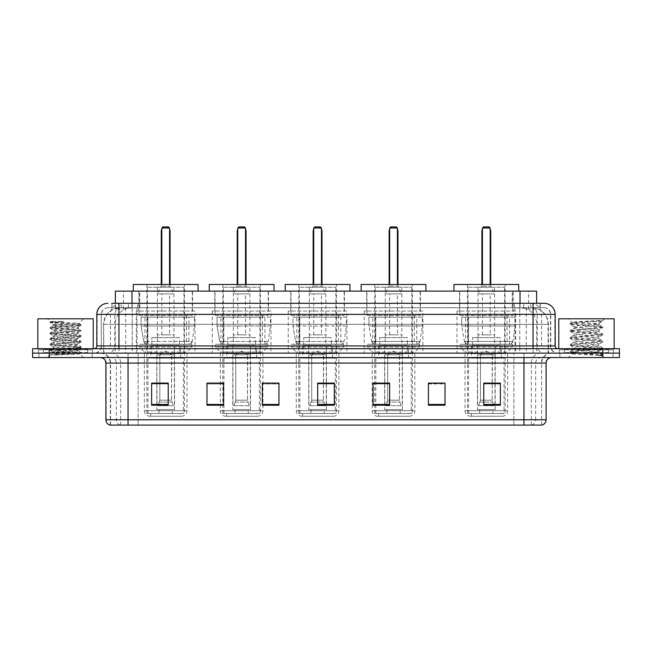 <?xml version="1.0" encoding="UTF-8"?>
<svg xmlns="http://www.w3.org/2000/svg" width="652" height="652" viewBox="0 0 652 652"><rect width="100%" height="100%" fill="white"/><g stroke="black" fill="none" stroke-linecap="round" stroke-linejoin="round"><path stroke-width="0.49" stroke-dasharray="3.26 2.44" d="M515.659 311.053L456.979 311.053L515.659 311.053L515.659 353.123L456.979 353.123L515.659 353.123M456.979 311.053L456.979 353.123M422.879 311.053L364.199 311.053L422.879 311.053L422.879 353.123L364.199 353.123L422.879 353.123M364.199 311.053L364.199 353.123M346.929 311.053L288.249 311.053L346.929 311.053L346.929 353.123L288.249 353.123L346.929 353.123M288.249 311.053L288.249 353.123M270.971 311.053L212.291 311.053L270.971 311.053L270.971 353.123L212.291 353.123L270.971 353.123M212.291 311.053L212.291 353.123M195.021 311.053L136.341 311.053L195.021 311.053L195.021 353.123L136.341 353.123L195.021 353.123M136.341 311.053L136.341 353.123M531.372 307.728L534.257 307.931C536.343 308.551 537.044 308.95 536.376 309.121L528.568 309.121L524.118 308.168L514.95 307.752L137.05 307.752L127.882 308.168L123.432 309.121L115.624 309.121L115.371 303.302L540.231 303.302L111.769 303.302L111.769 307.728L540.231 307.728L111.769 307.728M536.629 291.126L115.371 291.126M533.312 307.801A16.61 16.61 0 0 1 548.422 324.337L548.422 353.123L103.578 353.123L548.422 353.123M115.371 309.007L118.688 307.801L126.015 307.728L120.628 307.728M118.688 307.801A16.61 16.61 0 0 0 103.578 324.337L103.921 353.123M192.527 291.126L138.835 291.126L192.527 291.126L192.527 311.053L138.835 311.053L192.527 311.053M138.835 291.126L138.835 311.053M268.485 291.126L214.785 291.126L268.485 291.126L268.485 311.053L214.785 311.053L268.485 311.053M214.785 291.126L214.785 311.053M344.435 291.126L290.735 291.126L344.435 291.126L344.435 311.053L290.735 311.053L344.435 311.053M290.735 291.126L290.735 311.053M420.385 291.126L366.685 291.126L420.385 291.126L420.385 311.053L366.685 311.053L420.385 311.053M366.685 291.126L366.685 311.053M513.165 291.126L459.473 291.126L513.165 291.126L513.165 311.053L459.473 311.053L513.165 311.053M459.473 291.126L459.473 311.053M536.629 303.302L536.376 291.126M126.015 307.728L525.985 307.728M118.957 303.302L540.231 303.302L540.231 307.728M544.11 307.728L107.89 307.728L544.11 307.728A6.642 6.642 0 0 1 550.753 314.378L550.753 345.927L96.814 345.927M96.814 314.378L550.753 314.378L101.247 314.378L101.247 345.927A7.196 7.196 0 0 1 94.051 353.123L557.949 353.123L94.051 353.123M544.11 303.302L543.947 303.302A11.068 10.905 90 0 1 554.844 314.378L555.186 314.378M118.957 348.698L557.949 348.698L118.957 348.698M608.601 348.698L564.322 348.698L608.601 348.698L608.601 353.123L564.322 353.123L608.601 353.123L608.601 349.806L564.322 349.806L608.601 349.806M564.322 348.698L564.322 349.806M87.678 348.698L43.399 348.698L87.678 348.698L87.678 353.123L43.399 353.123L87.678 353.123L87.678 349.806L43.399 349.806L87.678 349.806M43.399 348.698L43.399 349.806M602.79 357.557L32.6 357.557L32.6 348.698L619.4 348.698L619.4 353.123L602.79 353.123L619.4 353.123L619.4 357.557L602.79 357.557L602.79 353.123L49.21 353.123L602.79 353.123L602.79 348.698M32.6 353.123L49.21 353.123L32.6 353.123M92.111 353.123L92.111 357.557L38.965 357.557L92.111 357.557L38.965 357.557L92.111 357.557L92.111 353.123L38.965 353.123L38.965 357.557L38.965 353.123L92.111 353.123M613.035 353.123L613.035 357.557L559.889 357.557L613.035 357.557L559.889 357.557L613.035 357.557L613.035 353.123L559.889 353.123L559.889 357.557L559.889 353.123L613.035 353.123M92.665 349.806L38.411 349.806L92.665 349.806L92.665 353.123L38.411 353.123L92.665 353.123M38.411 349.806L38.411 353.123M613.589 349.806L559.334 349.806L613.589 349.806L613.589 353.123L559.334 353.123L613.589 353.123M559.334 349.806L559.334 353.123M541.673 425.088L541.673 363.091L128.036 363.091L128.036 425.088L110.327 425.088L541.673 425.088L541.673 363.091A9.967 9.967 0 0 1 551.641 353.123L100.359 353.123L551.641 353.123M110.327 425.088L110.327 363.091L546.107 363.091M523.963 357.557L100.359 357.557L523.963 357.557M109.878 425.088L542.122 425.088M564.322 353.123L608.601 353.123L564.322 353.123M43.399 353.123L87.678 353.123L43.399 353.123M500.377 404.452L500.377 383.074L500.377 405.218L483.768 405.218L483.768 383.189L483.768 405.218L500.377 405.218L500.377 383.294L500.377 405.218L500.377 383.955L483.768 383.955L483.768 405.218L483.768 383.074L500.377 383.074L483.768 383.074L500.377 383.074L500.377 404.452L483.768 404.452M445.023 404.452L445.023 383.074L445.023 405.218L428.413 405.218L428.413 383.189L428.413 405.218L445.023 405.218L445.023 383.294L445.023 405.218L445.023 383.955L428.413 383.955L428.413 383.074L428.413 405.218L428.413 383.189L428.413 405.218L428.413 383.955L445.023 383.955L445.023 383.189L445.023 404.452L428.413 404.452L428.413 405.218L445.023 405.218L445.023 383.189L428.413 383.189L428.413 404.452M389.66 404.452L389.66 383.074L389.66 405.218L373.058 405.218L373.058 383.189L373.058 405.218L389.66 405.218L389.66 383.294L389.66 405.218L389.66 383.955L373.058 383.955L373.058 405.218L373.058 383.074L389.66 383.074L373.058 383.074L389.66 383.074L389.66 404.452L373.058 404.452M168.232 404.452L168.232 383.074L168.232 405.218L151.623 405.218L151.623 383.189L151.623 405.218L168.232 405.218L168.232 383.294L168.232 405.218L168.232 383.955L151.623 383.955L151.623 405.218L151.623 383.074L168.232 383.074L151.623 383.074L168.232 383.074L168.232 404.452L151.623 404.452M223.587 383.189L206.977 383.189L206.977 405.218L223.587 405.218L223.587 383.074L223.587 405.218L206.977 405.218L206.977 383.189L206.977 405.218L223.587 405.218L223.587 383.294L223.587 405.218L223.587 383.955L206.977 383.955L206.977 383.074L206.977 405.218L206.977 383.189L206.977 405.218L206.977 383.955L223.587 383.955L223.587 383.074L206.977 383.074L223.587 383.074L220.319 383.074L220.319 352.015L215.445 347.035L267.817 347.035L215.445 347.035L215.445 344.272L267.817 344.272L215.445 344.272M262.34 383.189L278.942 383.189L278.942 405.218L278.942 383.074L278.942 405.218L262.34 405.218L262.34 383.189L262.34 405.218L278.942 405.218L278.942 383.294L278.942 405.218L278.942 383.955L262.34 383.955L262.34 383.074L262.34 405.218L262.34 383.074L278.942 383.074L262.34 383.074L262.943 383.074L262.943 352.015L220.319 352.015L262.943 352.015L267.817 347.035L267.817 344.272M334.305 404.452L334.305 383.074L334.305 405.218L317.695 405.218L317.695 383.189L317.695 405.218L334.305 405.218L334.305 383.294L334.305 405.218L334.305 383.955L317.695 383.955L317.695 405.218L317.695 383.074L334.305 383.074L317.695 383.074L334.305 383.074L334.305 404.452L317.695 404.452M445.023 383.074L428.413 383.074L445.023 383.074M541.404 425.088L513.89 425.088L513.89 419.774L138.11 419.774L138.11 425.088L138.11 357.557M334.305 383.955L334.305 383.294L334.305 383.955L317.695 383.955L317.695 405.218L334.305 405.218L334.305 383.955M278.942 383.955L278.942 383.294L278.942 383.955L262.34 383.955L262.34 405.218L278.942 405.218L278.942 383.955M168.232 383.955L168.232 383.294L168.232 383.955L151.623 383.955L151.623 405.218L168.232 405.218L168.232 383.955M389.66 383.955L389.66 383.294L389.66 383.955L373.058 383.955L373.058 405.218L389.66 405.218L389.66 383.955M500.377 383.955L500.377 383.294L500.377 383.955L483.768 383.955L483.768 405.218L500.377 405.218L500.377 383.955M334.305 383.189L317.695 383.189M168.232 383.189L151.623 383.189M389.66 383.189L373.058 383.189M500.377 383.189L483.768 383.189M88.232 353.123L42.845 353.123L88.232 353.123A0.554 0.554 0 0 1 87.678 352.569L43.399 352.569L87.678 352.569L87.678 349.252A0.554 0.554 0 0 1 88.232 348.698L42.845 348.698L88.232 348.698M42.845 353.123A0.554 0.554 0 0 0 43.399 352.569L43.399 349.252A0.554 0.554 0 0 0 42.845 348.698M93.22 348.698L37.857 348.698L93.22 348.698M56.023 355.014L80.978 353.131L79.788 353.824L83.586 357.557L47.49 357.557L53.024 352.015C51.858 352.642 80.367 353.229 79.805 353.775C80.775 354.199 65.233 354.631 56.023 355.014L50.18 355.014L65.542 352.015L53.024 352.015C52.258 351.094 78.819 350.173 78.053 349.252C78.819 348.331 52.258 347.402 53.024 346.481C52.258 345.56 78.819 344.639 78.053 343.718C78.819 342.797 52.258 341.868 53.024 340.947C52.258 340.026 78.819 339.097 78.053 338.176C78.819 337.255 52.258 336.334 53.024 335.413C52.258 334.492 78.819 333.563 78.053 332.642C78.819 331.721 52.258 330.792 53.024 329.871C52.258 328.95 78.819 328.029 78.053 327.108L78.053 328.494C78.819 327.573 52.258 326.644 53.024 325.723L78.933 323.465C80.147 322.838 49.796 322.259 50.391 321.705L47.49 318.804L83.586 318.804L47.49 318.804M50.18 355.014L81.052 352.365L50.025 349.594L81.052 346.831L50.025 344.06L81.052 341.289L50.025 338.527L81.052 335.756L50.025 332.993L80.978 330.148L50.025 327.451L81.052 324.688L78.908 323.408L83.586 318.804M80.978 353.131L50.025 350.287L81.052 347.524L50.098 344.827L81.052 341.982L50.025 339.219L81.052 336.448L50.025 333.677L80.978 330.988L78.053 332.642L78.053 334.028C78.819 333.107 52.258 332.178 53.024 331.257C52.258 330.336 78.819 329.415 78.053 328.494L80.978 330.148M80.978 330.988L50.025 328.143L80.978 325.454L78.053 327.108C78.819 326.187 52.258 325.258 53.024 324.337L53.024 325.723L50.098 327.377M80.978 325.454L50.098 322.683L53.105 324.435L65.542 324.337M80.978 336.522L78.053 338.176L78.053 339.562C78.819 338.641 52.258 337.72 53.024 336.799C52.258 335.878 78.819 334.949 78.053 334.028L80.978 335.682M50.098 328.225L53.105 329.969L53.024 331.257L50.098 332.911M80.978 342.064L78.053 343.718L78.053 345.095C78.819 344.174 52.258 343.254 53.024 342.333C52.258 341.412 78.819 340.483 78.053 339.562L80.978 341.216M50.098 333.759L53.105 335.511L53.024 336.799L50.098 338.445M80.978 347.597L78.053 349.252L78.053 350.637C78.819 349.716 52.258 348.787 53.024 347.866C52.258 346.945 78.819 346.016 78.053 345.095L80.978 346.75M50.098 339.293L53.105 341.045L53.024 342.333L50.098 343.987M65.542 352.015L77.971 350.54L80.978 352.292M50.098 344.827L53.105 346.579L53.024 347.866L50.098 349.521M47.49 357.557L83.586 357.557M53.024 352.015L50.098 350.368M53.154 321.346L50.098 321.843L63.562 321.346C56.08 322.227 52.567 323.229 53.024 324.337M37.857 318.804L93.22 318.804M80.978 324.606L50.098 321.843M50.098 322.683L63.562 321.346M149.903 416.237L181.46 416.237L149.903 416.237A5.534 5.534 0 0 1 144.369 410.695L186.994 410.695L144.369 410.695L144.369 352.015L139.495 347.035L191.867 347.035L139.495 347.035L139.495 344.272L191.867 344.272L139.495 344.272M181.46 416.237A5.534 5.534 0 0 0 186.994 410.695L186.994 352.015L144.369 352.015L186.994 352.015L191.867 347.035L191.867 344.272M180.628 413.466L150.734 413.466L180.628 413.466L180.628 416.237L150.734 416.237L180.628 416.237M150.734 413.466L150.734 416.237M198.069 291.126L133.293 291.126L198.069 291.126M139.112 291.126L192.25 291.126L139.112 291.126L139.112 315.478L192.25 315.478L139.112 315.478M192.25 291.126L192.25 315.478M144.923 315.478L186.439 315.478L144.923 315.478L144.923 344.272L186.439 344.272L144.923 344.272M186.439 315.478L186.439 344.272M184.5 284.484L146.863 284.484L184.5 284.484L184.5 413.466L146.863 413.466L184.5 413.466M146.863 284.484L146.863 413.466M169.561 284.484L161.81 284.484L169.561 284.484L161.81 284.484L169.561 284.484L169.561 228.013L169.561 284.484L169.561 228.013L161.81 228.013L161.81 284.484L161.81 228.013L169.561 228.013L161.81 228.013L161.81 284.484M133.293 284.484L198.069 284.484M169.561 228.013L168.452 226.912L169.561 228.013L168.452 226.912L162.91 226.912L168.452 226.912L162.91 226.912L161.81 228.013M183.399 413.466L147.963 413.466L183.399 413.466L183.399 358.111L147.963 358.111L183.399 358.111M147.963 413.466L147.963 358.111M172.324 409.595L159.039 409.595L172.324 409.595L172.324 413.466L159.039 413.466L172.324 413.466M159.039 409.595L159.039 413.466M150.734 358.111L180.628 358.111L150.734 358.111L150.734 345.927L180.628 345.927L150.734 345.927M180.628 358.111L180.628 345.927M156.822 409.595L174.54 409.595L156.822 409.595L156.822 345.927L174.54 345.927L156.822 345.927M174.54 409.595L174.54 345.927M147.417 287.247L183.954 287.247L147.417 287.247L147.417 353.677L183.954 353.677L147.417 353.677M183.954 287.247L183.954 353.677M173.986 287.247L157.376 287.247L173.986 287.247L173.986 345.927L157.376 345.927L173.986 345.927M157.376 287.247L157.376 345.927M179.52 345.927L151.843 345.927L179.52 345.927L179.52 353.677L151.843 353.677L179.52 353.677M151.843 345.927L151.843 353.677M188.933 317.141L147.874 317.141L188.933 317.141L188.933 344.272L147.874 344.272L188.933 344.272A3.325 3.325 90 0 0 192.226 341.428L143.75 341.428C144.41 343.327 145.779 344.272 147.865 344.272L147.874 317.141L147.874 344.272C145.787 344.28 144.41 343.327 143.75 341.428L141.076 326L141.076 317.141L194.467 317.141L194.467 326L141.076 326L143.75 341.428L192.226 341.428C190.783 343.824 189.683 344.769 188.941 344.272L147.865 344.272L188.941 344.272M194.467 317.141L141.076 317.141L147.874 317.141L141.076 317.141L141.076 326L194.467 326L192.226 341.428M173.986 337.622L157.376 337.622L173.986 337.622L173.986 334.859L157.376 334.859L173.986 334.859M157.376 337.622L157.376 334.859M169.561 334.859L161.81 334.859L169.561 334.859L169.561 293.889L161.81 293.889L169.561 293.889M161.81 334.859L161.81 293.889M170.107 284.484L170.107 286.138L161.256 286.138L170.107 286.138L173.986 293.889L157.376 293.889L173.986 293.889M161.256 284.484L161.256 286.138L157.376 293.889M159.593 354.786L165.681 351.126L171.769 354.786L159.593 354.786L171.541 354.786L171.541 400.181L173.253 405.715L174.386 405.715L174.386 354.786L174.386 405.715L156.985 405.715L174.386 405.715L156.985 405.715L156.822 345.373L174.54 345.373L156.822 345.373M174.54 354.786L174.54 345.373M156.822 354.786L156.985 405.715L173.253 405.715L171.541 400.181L171.769 354.786M179.52 345.373L151.843 345.373L179.52 345.373L179.52 337.622L151.843 337.622L179.52 337.622M151.843 345.373L151.843 337.622M158.11 405.715L159.821 400.181L159.821 354.786L159.821 400.181L158.11 405.715M174.386 354.786L171.541 354.786L174.386 354.786M159.821 354.786L156.985 354.786L159.821 354.786M609.155 353.123L563.768 353.123L609.155 353.123A0.554 0.554 0 0 1 608.601 352.569L564.322 352.569L608.601 352.569L608.601 349.252A0.554 0.554 0 0 1 609.155 348.698L563.768 348.698L609.155 348.698M563.768 353.123A0.554 0.554 0 0 0 564.322 352.569L564.322 349.252A0.554 0.554 0 0 0 563.768 348.698M614.143 348.698L558.78 348.698L614.143 348.698M594.657 352.015C586.979 352.577 572.195 353.131 572.334 353.637C570.924 354.419 602.244 355.136 602.758 355.821L570.141 352.365L602.676 348.975L598.976 351.053L598.976 352.015L594.657 352.015L598.976 351.053C599.742 349.88 573.181 348.706 573.947 347.532C573.181 346.367 599.742 345.185 598.976 344.02C599.742 342.846 573.181 341.672 573.947 340.507C573.181 339.333 599.742 338.16 598.976 336.986C599.742 335.821 573.181 334.647 573.947 333.474C573.181 332.3 599.742 331.126 598.976 329.961L598.976 331.713L602.676 333.791L570.141 330.401L602.782 326.88L570.141 323.368L578.3 322.194L602.782 320.531L604.51 318.804L568.414 318.804L604.51 318.804M602.676 348.975L570.141 345.34L602.782 341.819L570.141 338.306L602.676 334.908L598.976 336.986L598.976 338.747C599.742 337.573 573.181 336.399 573.947 335.234C573.181 334.06 599.742 332.887 598.976 331.713C599.742 330.548 573.181 329.374 573.947 328.2L570.247 330.279M602.676 334.908L570.141 331.273L602.676 327.883L598.976 329.961C599.742 328.787 573.181 327.614 573.947 326.44L573.947 328.2C573.181 327.027 599.742 325.853 598.976 324.688L598.349 324.337C594.95 323.604 571.494 322.96 571.934 322.332L568.414 318.804M602.676 327.883L594.624 326.587L570.247 324.362L573.947 326.44C575.325 325.755 580.728 325.055 590.158 324.337L598.976 324.688L598.349 324.337L602.318 320.996C600.924 322.007 596.873 323.123 590.158 324.337M602.676 341.941L598.976 344.02L598.976 345.78C599.742 344.606 573.181 343.433 573.947 342.259C573.181 341.094 599.742 339.92 598.976 338.747L602.676 340.825L570.141 337.426L602.676 333.791M570.247 331.395L574.086 333.628L573.947 335.234L570.247 337.312M570.247 352.487L572.366 353.718L568.414 357.557L604.51 357.557L602.782 355.821L598.683 355.821C600.728 355.177 601.446 354.533 600.842 353.881L596.05 352.015C589.408 351.143 573.295 350.189 573.947 349.293C573.181 348.119 599.742 346.945 598.976 345.78L602.676 347.858L570.141 344.46L602.676 340.825M570.247 338.429L574.086 340.662L573.947 342.259L570.247 344.337M596.05 352.015L598.976 352.015L602.676 354.884L578.3 352.659L570.247 351.371L594.624 349.146L602.676 347.858M570.247 345.454L574.086 347.695L573.947 349.293L570.247 351.371M604.51 357.557L568.414 357.557M599.881 320.531C591.975 321.094 570.606 321.697 571.934 322.332L570.247 323.245M558.78 318.804L614.143 318.804M598.683 355.821L602.676 354.884M570.247 324.362L578.3 323.074L602.676 320.849M225.853 416.237L257.41 416.237L225.853 416.237A5.534 5.534 0 0 1 220.319 410.695L262.943 410.695L220.319 410.695L220.319 383.189M257.41 416.237A5.534 5.534 0 0 0 262.943 410.695L262.943 383.189M256.578 413.466L226.684 413.466L256.578 413.466L256.578 416.237L226.684 416.237L256.578 416.237M226.684 413.466L226.684 416.237M274.019 291.126L209.251 291.126L274.019 291.126M215.062 291.126L268.208 291.126L215.062 291.126L215.062 315.478L268.208 315.478L215.062 315.478M268.208 291.126L268.208 315.478M220.873 315.478L262.389 315.478L220.873 315.478L220.873 344.272L262.389 344.272L220.873 344.272M262.389 315.478L262.389 344.272M260.458 284.484L222.813 284.484L260.458 284.484L260.458 413.466L222.813 413.466L260.458 413.466M222.813 284.484L222.813 413.466M245.511 284.484L237.76 284.484L245.511 284.484L237.76 284.484L245.511 284.484L245.511 228.013L245.511 284.484L245.511 228.013L237.76 228.013L237.76 284.484L237.76 228.013L245.511 228.013L237.76 228.013L237.76 284.484M209.251 284.484L274.019 284.484M245.511 228.013L244.402 226.912L245.511 228.013L244.402 226.912L238.868 226.912L244.402 226.912L238.868 226.912L237.76 228.013M259.349 413.466L223.921 413.466L259.349 413.466L259.349 358.111L223.921 358.111L259.349 358.111M223.921 413.466L223.921 358.111M248.273 409.595L234.989 409.595L248.273 409.595L248.273 413.466L234.989 413.466L248.273 413.466M234.989 409.595L234.989 413.466M226.684 358.111L256.578 358.111L226.684 358.111L226.684 345.927L256.578 345.927L226.684 345.927M256.578 358.111L256.578 345.927M232.78 409.595L250.49 409.595L232.78 409.595L232.78 345.927L250.49 345.927L232.78 345.927M250.49 409.595L250.49 345.927M223.367 287.247L259.903 287.247L223.367 287.247L223.367 353.677L259.903 353.677L223.367 353.677M259.903 287.247L259.903 353.677M249.936 287.247L233.326 287.247L249.936 287.247L249.936 345.927L233.326 345.927L249.936 345.927M233.326 287.247L233.326 345.927M255.47 345.927L227.792 345.927L255.47 345.927L255.47 353.677L227.792 353.677L255.47 353.677M227.792 345.927L227.792 353.677M223.823 344.272L264.883 344.272A3.325 3.325 90 0 0 268.176 341.428L219.7 341.428C220.36 343.327 221.729 344.272 223.823 344.272L223.823 317.141L223.823 344.272C221.737 344.28 220.368 343.327 219.7 341.428L217.035 326L217.035 317.141L270.417 317.141L270.417 326L217.035 326L219.7 341.428L268.176 341.428C266.733 343.824 265.633 344.769 264.891 344.272L223.815 344.272L264.891 344.272L264.883 317.141L223.823 317.141L264.883 317.141M270.417 317.141L217.035 317.141L223.823 317.141L217.035 317.141L217.035 326L270.417 326L268.176 341.428M249.936 337.622L233.326 337.622L249.936 337.622L249.936 334.859L233.326 334.859L249.936 334.859M233.326 337.622L233.326 334.859M245.511 334.859L237.76 334.859L245.511 334.859L245.511 293.889L237.76 293.889L245.511 293.889M237.76 334.859L237.76 293.889M246.065 284.484L246.065 286.138L237.206 286.138L246.065 286.138L249.936 293.889L233.326 293.889L249.936 293.889M237.206 284.484L237.206 286.138L233.326 293.889M235.543 354.786L241.631 351.126L247.719 354.786L235.543 354.786L247.491 354.786L247.491 400.181L249.203 405.715L250.335 405.715L250.335 354.786L250.335 405.715L232.935 405.715L250.335 405.715L232.935 405.715L232.78 345.373L250.49 345.373L232.78 345.373M250.49 354.786L250.49 345.373M232.78 354.786L232.935 405.715L249.203 405.715L247.491 400.181L247.719 354.786M255.47 345.373L227.792 345.373L255.47 345.373L255.47 337.622L227.792 337.622L255.47 337.622M227.792 345.373L227.792 337.622M234.06 405.715L235.771 400.181L235.771 354.786L235.771 400.181L234.06 405.715M250.335 354.786L247.491 354.786L250.335 354.786M235.771 354.786L232.935 354.786L235.771 354.786M301.811 416.237L333.359 416.237L301.811 416.237A5.534 5.534 0 0 1 296.269 410.695L338.901 410.695L296.269 410.695L296.269 352.015L291.403 347.035L343.767 347.035L291.403 347.035L291.403 344.272L343.767 344.272L291.403 344.272M333.359 416.237A5.534 5.534 0 0 0 338.901 410.695L338.901 352.015L296.269 352.015L338.901 352.015L343.767 347.035L343.767 344.272M332.536 413.466L302.642 413.466L332.536 413.466L332.536 416.237L302.642 416.237L332.536 416.237M302.642 413.466L302.642 416.237M349.969 291.126L285.201 291.126L349.969 291.126M291.012 291.126L344.158 291.126L291.012 291.126L291.012 315.478L344.158 315.478L291.012 315.478M344.158 291.126L344.158 315.478M296.823 315.478L338.347 315.478L296.823 315.478L296.823 344.272L338.347 344.272L296.823 344.272M338.347 315.478L338.347 344.272M336.408 284.484L298.763 284.484L336.408 284.484L336.408 413.466L298.763 413.466L336.408 413.466M298.763 284.484L298.763 413.466M321.46 284.484L313.71 284.484L321.46 284.484L313.71 284.484L321.46 284.484L321.46 228.013L321.46 284.484L321.46 228.013L313.71 228.013L313.71 284.484L313.71 228.013L321.46 228.013L313.71 228.013L313.71 284.484M285.201 284.484L349.969 284.484M321.46 228.013L320.352 226.912L321.46 228.013L320.352 226.912L314.818 226.912L320.352 226.912L314.818 226.912L313.71 228.013M335.299 413.466L299.871 413.466L335.299 413.466L335.299 358.111L299.871 358.111L335.299 358.111M299.871 413.466L299.871 358.111M324.231 409.595L310.939 409.595L324.231 409.595L324.231 413.466L310.939 413.466L324.231 413.466M310.939 409.595L310.939 413.466M302.642 358.111L332.536 358.111L302.642 358.111L302.642 345.927L332.536 345.927L302.642 345.927M332.536 358.111L332.536 345.927M308.73 409.595L326.44 409.595L308.73 409.595L308.73 345.927L326.44 345.927L308.73 345.927M326.44 409.595L326.44 345.927M299.317 287.247L335.853 287.247L299.317 287.247L299.317 353.677L335.853 353.677L299.317 353.677M335.853 287.247L335.853 353.677M325.886 287.247L309.284 287.247L325.886 287.247L325.886 345.927L309.284 345.927L325.886 345.927M309.284 287.247L309.284 345.927M331.428 345.927L303.742 345.927L331.428 345.927L331.428 353.677L303.742 353.677L331.428 353.677M303.742 345.927L303.742 353.677M340.841 344.272L340.833 344.272A3.325 3.325 90 0 0 344.126 341.428L295.649 341.428C296.31 343.327 297.687 344.272 299.773 344.272L299.773 317.141L299.773 344.272C297.687 344.28 296.318 343.327 295.649 341.428L292.984 326L292.984 317.141L346.375 317.141L346.375 326L292.984 326L295.649 341.428L344.126 341.428C342.683 343.824 341.591 344.769 340.841 344.272L299.773 344.272L340.841 344.272L340.833 317.141L299.773 317.141L340.833 317.141M346.375 317.141L292.984 317.141L299.773 317.141L292.984 317.141L292.984 326L346.375 326L344.126 341.428M325.886 337.622L309.284 337.622L325.886 337.622L325.886 334.859L309.284 334.859L325.886 334.859M309.284 337.622L309.284 334.859M321.46 334.859L313.71 334.859L321.46 334.859L321.46 293.889L313.71 293.889L321.46 293.889M313.71 334.859L313.71 293.889M322.015 284.484L322.015 286.138L313.156 286.138L322.015 286.138L325.886 293.889L309.284 293.889L325.886 293.889M313.156 284.484L313.156 286.138L309.284 293.889M311.493 354.786L317.589 351.126L323.677 354.786L311.493 354.786L323.441 354.786L323.441 400.181L325.152 405.715L326.285 405.715L326.285 354.786L326.285 405.715L308.885 405.715L326.285 405.715L308.885 405.715L308.73 345.373L326.44 345.373L308.73 345.373M326.44 354.786L326.44 345.373M308.73 354.786L308.885 405.715L325.152 405.715L323.441 400.181L323.677 354.786M331.428 345.373L303.742 345.373L331.428 345.373L331.428 337.622L303.742 337.622L331.428 337.622M303.742 345.373L303.742 337.622M310.018 405.715L311.729 400.181L311.729 354.786L311.729 400.181L310.018 405.715M326.285 354.786L323.441 354.786L326.285 354.786M311.729 354.786L308.885 354.786L311.729 354.786M377.761 416.237L409.317 416.237L377.761 416.237A5.534 5.534 0 0 1 372.227 410.695L414.851 410.695L372.227 410.695L372.227 352.015L367.353 347.035L419.725 347.035L367.353 347.035L367.353 344.272L419.725 344.272L367.353 344.272M409.317 416.237A5.534 5.534 0 0 0 414.851 410.695L414.851 352.015L372.227 352.015L414.851 352.015L419.725 347.035L419.725 344.272M408.486 413.466L378.592 413.466L408.486 413.466L408.486 416.237L378.592 416.237L408.486 416.237M378.592 413.466L378.592 416.237M425.919 291.126L361.151 291.126L425.919 291.126M366.962 291.126L420.108 291.126L366.962 291.126L366.962 315.478L420.108 315.478L366.962 315.478M420.108 291.126L420.108 315.478M372.781 315.478L414.297 315.478L372.781 315.478L372.781 344.272L414.297 344.272L372.781 344.272M414.297 315.478L414.297 344.272M412.357 284.484L374.713 284.484L412.357 284.484L412.357 413.466L374.713 413.466L412.357 413.466M374.713 284.484L374.713 413.466M397.41 284.484L389.66 284.484L397.41 284.484L389.66 284.484L397.41 284.484L397.41 228.013L397.41 284.484L397.41 228.013L389.66 228.013L389.66 284.484L389.66 228.013L397.41 228.013L389.66 228.013L389.66 284.484M361.151 284.484L425.919 284.484M397.41 228.013L396.302 226.912L397.41 228.013L396.302 226.912L390.768 226.912L396.302 226.912L390.768 226.912L389.66 228.013M411.249 413.466L375.821 413.466L411.249 413.466L411.249 358.111L375.821 358.111L411.249 358.111M375.821 413.466L375.821 358.111M400.181 409.595L386.897 409.595L400.181 409.595L400.181 413.466L386.897 413.466L400.181 413.466M386.897 409.595L386.897 413.466M378.592 358.111L408.486 358.111L378.592 358.111L378.592 345.927L408.486 345.927L378.592 345.927M408.486 358.111L408.486 345.927M384.68 409.595L402.398 409.595L384.68 409.595L384.68 345.927L402.398 345.927L384.68 345.927M402.398 409.595L402.398 345.927M375.267 287.247L411.803 287.247L375.267 287.247L375.267 353.677L411.803 353.677L375.267 353.677M411.803 287.247L411.803 353.677M401.844 287.247L385.234 287.247L401.844 287.247L401.844 345.927L385.234 345.927L401.844 345.927M385.234 287.247L385.234 345.927M407.378 345.927L379.7 345.927L407.378 345.927L407.378 353.677L379.7 353.677L407.378 353.677M379.7 345.927L379.7 353.677M416.791 344.272L375.723 344.272L416.791 344.272A3.325 3.325 90 0 0 420.084 341.428L371.599 341.428C372.259 343.327 373.637 344.272 375.723 344.272L375.731 317.141L375.731 344.272C373.645 344.28 372.268 343.327 371.599 341.428L368.934 326L368.934 317.141L422.325 317.141L422.325 326L368.934 326L371.599 341.428L420.084 341.428C418.633 343.824 417.541 344.769 416.791 344.272L375.723 344.272L416.791 344.272L416.791 317.141L375.731 317.141L416.791 317.141M422.325 317.141L368.934 317.141L375.731 317.141L368.934 317.141L368.934 326L422.325 326L420.084 341.428M401.844 337.622L385.234 337.622L401.844 337.622L401.844 334.859L385.234 334.859L401.844 334.859M385.234 337.622L385.234 334.859M397.41 334.859L389.66 334.859L397.41 334.859L397.41 293.889L389.66 293.889L397.41 293.889M389.66 334.859L389.66 293.889M397.964 284.484L397.964 286.138L389.105 286.138L397.964 286.138L401.844 293.889L385.234 293.889L401.844 293.889M389.105 284.484L389.105 286.138L385.234 293.889M387.451 354.786L393.539 351.126L399.627 354.786L387.451 354.786L399.399 354.786L399.399 400.181L401.11 405.715L402.235 405.715L402.235 354.786L402.235 405.715L384.835 405.715L402.235 405.715L384.835 405.715L384.68 345.373L402.398 345.373L384.68 345.373M402.398 354.786L402.398 345.373M384.68 354.786L384.835 405.715L401.11 405.715L399.399 400.181L399.627 354.786M407.378 345.373L379.7 345.373L407.378 345.373L407.378 337.622L379.7 337.622L407.378 337.622M379.7 345.373L379.7 337.622M385.968 405.715L387.679 400.181L387.679 354.786L387.679 400.181L385.968 405.715M402.235 354.786L399.399 354.786L402.235 354.786M387.679 354.786L384.835 354.786L387.679 354.786M470.54 416.237L502.097 416.237L470.54 416.237A5.534 5.534 0 0 1 465.006 410.695L507.631 410.695L465.006 410.695L465.006 352.015L460.133 347.035L512.505 347.035L460.133 347.035L460.133 344.272L512.505 344.272L460.133 344.272M502.097 416.237A5.534 5.534 0 0 0 507.631 410.695L507.631 352.015L465.006 352.015L507.631 352.015L512.505 347.035L512.505 344.272M501.266 413.466L471.372 413.466L501.266 413.466L501.266 416.237L471.372 416.237L501.266 416.237M471.372 413.466L471.372 416.237M518.707 291.126L453.931 291.126L518.707 291.126M459.75 291.126L512.888 291.126L459.75 291.126L459.75 315.478L512.888 315.478L459.75 315.478M512.888 291.126L512.888 315.478M465.561 315.478L507.077 315.478L465.561 315.478L465.561 344.272L507.077 344.272L465.561 344.272M507.077 315.478L507.077 344.272M505.137 284.484L467.5 284.484L505.137 284.484L505.137 413.466L467.5 413.466L505.137 413.466M467.5 284.484L467.5 413.466M490.19 284.484L482.439 284.484L490.19 284.484L482.439 284.484L490.19 284.484L490.19 228.013L490.19 284.484L490.19 228.013L482.439 228.013L482.439 284.484L482.439 228.013L490.19 228.013L482.439 228.013L482.439 284.484M453.931 284.484L518.707 284.484M490.19 228.013L489.09 226.912L490.19 228.013L489.09 226.912L483.548 226.912L489.09 226.912L483.548 226.912L482.439 228.013M504.037 413.466L468.601 413.466L504.037 413.466L504.037 358.111L468.601 358.111L504.037 358.111M468.601 413.466L468.601 358.111M492.961 409.595L479.676 409.595L492.961 409.595L492.961 413.466L479.676 413.466L492.961 413.466M479.676 409.595L479.676 413.466M471.372 358.111L501.266 358.111L471.372 358.111L471.372 345.927L501.266 345.927L471.372 345.927M501.266 358.111L501.266 345.927M477.46 409.595L495.178 409.595L477.46 409.595L477.46 345.927L495.178 345.927L477.46 345.927M495.178 409.595L495.178 345.927M468.046 287.247L504.583 287.247L468.046 287.247L468.046 353.677L504.583 353.677L468.046 353.677M504.583 287.247L504.583 353.677M494.623 287.247L478.014 287.247L494.623 287.247L494.623 345.927L478.014 345.927L494.623 345.927M478.014 287.247L478.014 345.927M500.157 345.927L472.48 345.927L500.157 345.927L500.157 353.677L472.48 353.677L500.157 353.677M472.48 345.927L472.48 353.677M509.571 344.272L468.503 344.272L509.571 344.272A3.325 3.325 90 0 0 512.863 341.428L464.387 341.428C465.039 343.327 466.416 344.272 468.503 344.272L468.511 317.141L468.511 344.272C466.424 344.28 465.047 343.327 464.387 341.428L461.714 326L461.714 317.141L515.104 317.141L515.104 326L461.714 326L464.387 341.428L512.863 341.428C511.412 343.824 510.32 344.769 509.571 344.272L468.503 344.272L509.571 344.272L509.571 317.141L468.511 317.141L509.571 317.141M515.104 317.141L461.714 317.141L468.511 317.141L461.714 317.141L461.714 326L515.104 326L512.863 341.428M494.623 337.622L478.014 337.622L494.623 337.622L494.623 334.859L478.014 334.859L494.623 334.859M478.014 337.622L478.014 334.859M490.19 334.859L482.439 334.859L490.19 334.859L490.19 293.889L482.439 293.889L490.19 293.889M482.439 334.859L482.439 293.889M490.744 284.484L490.744 286.138L481.893 286.138L490.744 286.138L494.623 293.889L478.014 293.889L494.623 293.889M481.893 284.484L481.893 286.138L478.014 293.889M480.231 354.786L486.319 351.126L492.407 354.786L480.231 354.786L492.178 354.786L492.178 400.181L493.89 405.715L495.015 405.715L495.015 354.786L495.015 405.715L477.614 405.715L495.015 405.715L477.614 405.715L477.46 345.373L495.178 345.373L477.46 345.373M495.178 354.786L495.178 345.373M477.46 354.786L477.614 405.715L493.89 405.715L492.178 400.181L492.407 354.786M500.157 345.373L472.48 345.373L500.157 345.373L500.157 337.622L472.48 337.622L500.157 337.622M472.48 345.373L472.48 337.622M478.747 405.715L480.459 400.181L480.459 354.786L480.459 400.181L478.747 405.715M495.015 354.786L492.178 354.786L495.015 354.786M480.459 354.786L477.614 354.786L480.459 354.786M115.624 309.121L115.624 291.126M117.743 307.931A16.61 16.357 -90 0 0 103.921 324.337L548.422 324.337L526.278 324.337L526.278 353.123M548.079 353.123L548.079 324.337A16.61 16.357 90 0 0 534.257 307.931M125.722 307.728L125.722 324.337L103.578 324.337L103.578 353.123M514.95 307.752L514.95 353.123M524.118 308.168A16.61 16.357 90 0 1 536.759 324.337L536.759 353.123M137.05 307.752L137.05 353.123M127.882 308.168A16.61 16.357 -90 0 0 115.241 324.337L115.241 353.123M526.278 307.728L526.278 324.337L125.722 324.337L125.722 353.123M131.981 307.768L131.981 303.302M123.432 309.121L123.432 291.126M139.789 307.768L139.789 291.126M512.211 307.768L512.211 291.126M528.568 309.121L528.568 291.126M520.019 307.768L520.019 303.302M128.371 307.728L128.371 303.302M107.89 307.728C103.741 308.241 101.525 310.45 101.247 314.378L101.247 345.927L533.043 345.927L533.043 307.728M132.234 303.302L132.234 345.927L101.516 345.927A7.196 7.09 90 0 1 94.426 353.123M533.043 353.123L533.043 345.927L550.753 345.927C551.184 350.303 553.581 352.699 557.949 353.123M555.186 345.927L519.766 345.927L519.766 348.698M519.766 303.302L519.766 314.378L554.844 314.378L554.844 345.927A2.771 2.722 -90 0 0 557.574 348.698M49.21 348.698L49.21 357.557M121.329 303.302A11.068 10.905 -90 0 0 110.424 314.378L110.424 345.927A2.771 2.722 90 0 1 107.702 348.698M108.053 303.302A11.068 10.905 -90 0 0 97.156 314.378L97.156 345.927A2.771 2.722 90 0 1 94.426 348.698M530.671 303.302A11.068 10.905 90 0 1 541.576 314.378L541.576 345.927A2.771 2.722 -90 0 0 544.298 348.698M108.053 307.728A6.642 6.544 -90 0 0 101.516 314.378L519.766 314.378L519.766 345.927L132.234 345.927L132.234 348.698M132.234 307.728L132.234 353.123M121.329 307.728A6.642 6.544 -90 0 0 114.793 314.378L114.793 345.927A7.196 7.09 90 0 1 107.702 353.123M118.957 307.728L118.957 353.123M543.947 307.728A6.642 6.544 90 0 1 550.484 314.378L550.484 345.927A7.196 7.09 -90 0 0 557.574 353.123M530.671 307.728A6.642 6.544 90 0 1 537.207 314.378L537.207 345.927A7.196 7.09 -90 0 0 544.298 353.123M519.766 307.728L519.766 353.123M112.022 307.728L112.022 303.302M121.19 307.728L121.19 303.302M137.548 307.728L137.548 303.302M514.452 307.728L514.452 303.302M530.809 307.728L530.809 303.302M539.978 307.728L539.978 303.302M523.629 307.728L523.629 303.302M531.771 425.088A5.534 5.452 90 0 0 535.691 419.774L513.89 419.774L513.89 363.091L541.404 363.091A9.967 9.813 -90 0 1 551.217 353.123M128.036 353.123L128.036 363.091L110.327 363.091C109.732 357.035 106.415 353.718 100.359 353.123M120.229 425.088A5.534 5.452 -90 0 1 116.309 419.774L116.309 363.091L138.11 363.091L138.11 419.774L105.893 419.774M105.893 363.091L116.309 363.091A5.534 5.452 90 0 0 110.856 357.557M110.155 425.088A5.534 5.452 -90 0 1 106.227 419.774L106.227 363.091A5.534 5.452 90 0 0 100.783 357.557M541.845 425.088A5.534 5.452 90 0 0 545.773 419.774L535.691 419.774L535.691 363.091A5.534 5.452 -90 0 1 541.144 357.557M546.107 419.774L545.773 363.091A5.534 5.452 -90 0 1 551.217 357.557M513.89 425.088L513.89 357.557M531.331 425.088L531.331 363.091A9.967 9.813 -90 0 1 541.144 353.123M523.963 425.088L523.963 353.123M110.595 425.088L110.595 363.091A9.967 9.813 90 0 0 100.783 353.123M120.669 425.088L120.669 363.091A9.967 9.813 90 0 0 110.856 353.123M138.11 353.123L138.11 363.091L513.89 363.091L513.89 353.123M278.942 404.452L262.34 404.452M223.587 404.452L206.977 404.452M87.678 349.252L43.399 349.252L87.678 349.252M170.107 231.338L169.561 231.338M161.81 231.338L161.256 231.338M159.479 402.072L171.883 402.072L159.479 402.072M159.821 400.181L171.541 400.181L159.821 400.181M608.601 349.252L564.322 349.252L608.601 349.252M246.065 231.338L245.511 231.338M237.76 231.338L237.206 231.338M235.429 402.072L247.841 402.072L235.429 402.072M235.771 400.181L247.491 400.181L235.771 400.181M322.015 231.338L321.46 231.338M313.71 231.338L313.156 231.338M311.379 402.072L323.791 402.072L311.379 402.072M311.729 400.181L323.441 400.181L311.729 400.181M397.964 231.338L397.41 231.338M389.66 231.338L389.105 231.338M387.329 402.072L399.741 402.072L387.329 402.072M387.679 400.181L399.399 400.181L387.679 400.181M490.744 231.338L490.19 231.338M482.439 231.338L481.893 231.338M480.116 402.072L492.521 402.072L480.116 402.072M480.459 400.181L492.178 400.181L480.459 400.181M81.052 352.365L81.052 353.058M50.025 349.594L50.025 350.287M81.052 346.831L81.052 347.524M50.025 344.06L50.025 344.753M81.052 341.289L81.052 341.982M50.025 338.527L50.025 339.219M81.052 335.756L81.052 336.448M50.025 332.993L50.025 333.677M81.052 330.222L81.052 330.914M50.025 327.451L50.025 328.143M81.052 324.688L81.052 325.381M50.025 321.917L50.025 322.61M169.561 229.194A4.425 4.425 0 0 0 161.81 229.194M602.782 355.821L602.782 355.006M570.141 351.493L570.141 352.365M602.782 347.972L602.782 348.853M570.141 344.46L570.141 345.34M602.782 340.947L602.782 341.819M570.141 337.426L570.141 338.306M602.782 333.914L602.782 334.794M570.141 330.401L570.141 331.273M602.782 326.88L602.782 327.76M570.141 323.368L570.141 324.248M598.838 324.525L602.676 326.766M223.815 344.272L264.891 344.272M245.511 229.194A4.425 4.425 0 0 0 237.76 229.194M321.46 229.194A4.425 4.425 0 0 0 313.71 229.194M397.41 229.194A4.425 4.425 0 0 0 389.66 229.194M490.19 229.194A4.425 4.425 0 0 0 482.439 229.194"/><path stroke-width="0.98" d="M111.769 303.302L118.957 303.302L111.769 303.302L115.371 303.302L115.371 291.126L536.629 291.126L536.629 303.302M107.89 303.302A11.068 11.068 0 0 0 96.814 314.378L96.814 345.927A2.771 2.771 0 0 1 94.051 348.698M555.186 314.378L118.957 314.378L118.957 303.302L544.11 303.302A11.068 11.068 0 0 1 555.186 314.378L555.186 345.927C555.349 347.614 556.27 348.535 557.949 348.698M49.21 348.698L32.6 348.698L32.6 353.123L49.21 353.123L32.6 353.123L32.6 357.557L49.21 357.557L49.21 353.123L602.79 353.123L49.21 353.123L49.21 348.698L602.79 348.698L602.79 353.123L619.4 353.123L602.79 353.123L602.79 357.557L49.21 357.557M602.79 357.557L619.4 357.557L619.4 348.698L602.79 348.698M543.947 303.302L540.231 303.302M546.107 419.774C545.952 422.431 544.624 424.199 542.122 425.088L523.963 425.088L523.963 419.774L546.107 419.774L546.107 363.091A5.534 5.534 0 0 1 551.641 357.557M523.963 425.088L109.878 425.088A5.534 5.534 0 0 1 105.893 419.774L105.893 363.091C105.567 359.725 103.725 357.883 100.359 357.557M500.377 405.218L500.377 383.074L483.768 383.074L483.768 405.218L500.377 405.218M445.023 405.218L445.023 383.074L428.413 383.074L428.413 405.218L445.023 405.218M389.66 405.218L389.66 383.074L373.058 383.074L373.058 405.218L389.66 405.218M168.232 405.218L168.232 383.074L151.623 383.074L151.623 405.218L168.232 405.218M223.587 405.218L223.587 383.074L206.977 383.074L206.977 405.218L223.587 405.218M278.942 405.218L278.942 383.074L262.34 383.074L262.34 405.218L278.942 405.218M334.305 405.218L334.305 383.074L317.695 383.074L317.695 405.218L334.305 405.218M513.89 425.088L128.036 425.088L128.036 419.774L523.963 419.774L523.963 363.091L105.893 363.091M445.023 383.074L428.413 383.189L445.023 383.074M262.34 383.189L262.943 383.189M220.319 383.189L223.587 383.189M334.305 383.189L317.695 383.189M168.232 383.189L151.623 383.189M389.66 383.189L373.058 383.189M500.377 383.189L483.768 383.189M93.22 348.698L93.22 318.804L37.857 318.804L37.857 348.698M198.069 291.126L198.069 284.484L133.293 284.484L133.293 291.126M161.81 228.013L162.91 226.912L168.452 226.912L169.561 228.013L161.81 228.013L161.81 284.484M169.561 228.013L169.561 284.484M170.107 284.484L170.107 231.338A4.425 4.425 0 0 0 169.561 229.194M161.256 284.484L161.256 231.338L161.81 231.338M614.143 348.698L614.143 318.804L558.78 318.804L558.78 348.698M274.019 291.126L274.019 284.484L209.251 284.484L209.251 291.126M237.76 228.013L238.868 226.912L244.402 226.912L245.511 228.013L237.76 228.013L237.76 284.484M245.511 228.013L245.511 284.484M246.065 284.484L246.065 231.338A4.425 4.425 0 0 0 245.511 229.194M237.206 284.484L237.206 231.338L237.76 231.338M349.969 291.126L349.969 284.484L285.201 284.484L285.201 291.126M313.71 228.013L314.818 226.912L320.352 226.912L321.46 228.013L313.71 228.013L313.71 284.484M321.46 228.013L321.46 284.484M322.015 284.484L322.015 231.338A4.425 4.425 0 0 0 321.46 229.194M313.156 284.484L313.156 231.338L313.71 231.338M425.919 291.126L425.919 284.484L361.151 284.484L361.151 291.126M389.66 228.013L390.768 226.912L396.302 226.912L397.41 228.013L389.66 228.013L389.66 284.484M397.41 228.013L397.41 284.484M397.964 284.484L397.964 231.338A4.425 4.425 0 0 0 397.41 229.194M389.105 284.484L389.105 231.338L389.66 231.338M518.707 291.126L518.707 284.484L453.931 284.484L453.931 291.126M482.439 228.013L483.548 226.912L489.09 226.912L490.19 228.013L482.439 228.013L482.439 284.484M490.19 228.013L490.19 284.484M490.744 284.484L490.744 231.338A4.425 4.425 0 0 0 490.19 229.194M481.893 284.484L481.893 231.338L482.439 231.338M131.981 303.302L131.981 291.126M520.019 303.302L520.019 291.126M118.957 348.698L118.957 314.378L96.814 314.378M96.814 345.927L555.186 345.927M533.043 303.302L533.043 348.698M523.963 357.557L523.963 363.091L546.107 363.091M105.893 419.774L128.036 419.774L128.036 357.557M334.305 404.452L317.695 404.452M278.942 404.452L262.34 404.452M223.587 404.452L206.977 404.452M168.232 404.452L151.623 404.452M389.66 404.452L373.058 404.452M445.023 404.452L428.413 404.452M500.377 404.452L483.768 404.452M169.561 231.338L170.107 231.338M245.511 231.338L246.065 231.338M321.46 231.338L322.015 231.338M397.41 231.338L397.964 231.338M490.19 231.338L490.744 231.338M161.81 229.194A4.425 4.425 0 0 0 161.256 231.338M237.76 229.194A4.425 4.425 0 0 0 237.206 231.338M313.71 229.194A4.425 4.425 0 0 0 313.156 231.338M389.66 229.194A4.425 4.425 0 0 0 389.105 231.338M482.439 229.194A4.425 4.425 0 0 0 481.893 231.338"/></g></svg>
